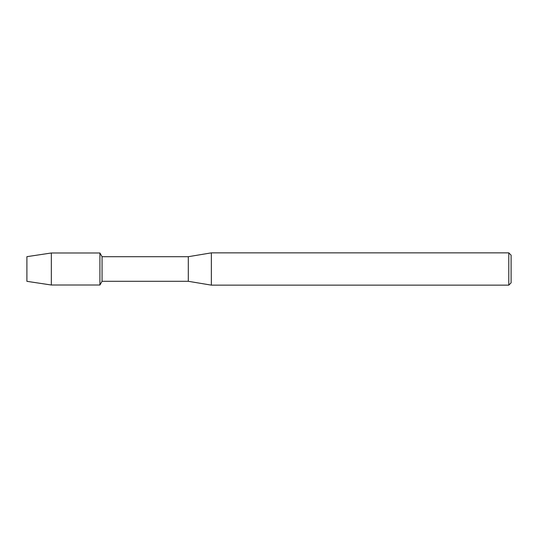 <?xml version="1.0" encoding="UTF-8"?>
<svg xmlns="http://www.w3.org/2000/svg" width="538" height="538" viewBox="0 0 538 538"><rect width="100%" height="100%" fill="white"/><g stroke="black" fill="none" stroke-linecap="round" stroke-linejoin="round"><path stroke-width="0.81" d="M26.9 281.334L26.9 256.666L51.339 252.988L99.913 252.988L102.059 256.7L188.3 256.7L211.36 252.86L508.793 252.86L511.1 255.167L511.1 282.833L508.793 285.14L211.36 285.14L188.3 281.3L102.059 281.3L99.913 285.012L99.913 252.988L99.913 285.012L51.339 285.012L26.9 281.334L26.9 256.666M102.059 281.3L102.059 256.7M188.3 281.3L188.3 256.7M211.36 285.14L211.36 252.86M508.793 285.14L508.793 252.86M51.339 285.012L51.339 252.988"/></g></svg>
